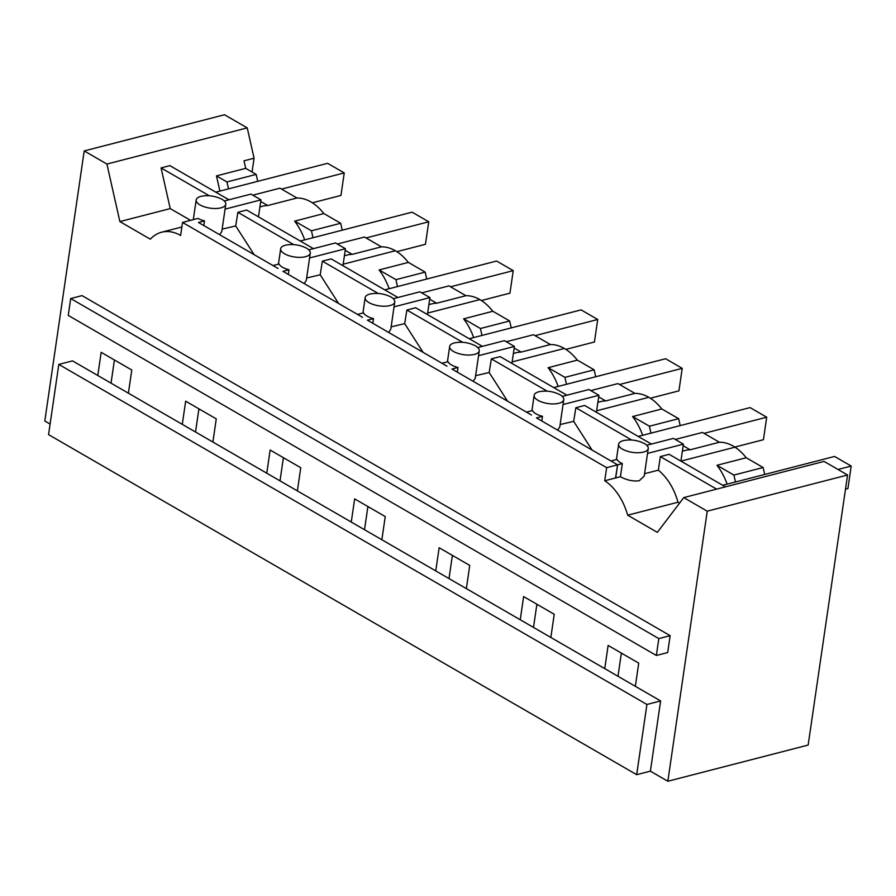 <?xml version="1.0" encoding="UTF-8"?>
<svg xmlns="http://www.w3.org/2000/svg" width="896" height="896" viewBox="0 0 896 896"><rect width="100%" height="100%" fill="white"/><g stroke="black" fill="none" stroke-linecap="round" stroke-linejoin="round"><path stroke-width="1.34" d="M397.925 297.494L331.184 258.899L322.37 261.173L378.202 293.451M322.37 261.173L320.197 274.781L306.645 277.995M338.61 303.498L320.197 274.781M309.557 257.981L345.43 248.73L342.955 265.709M308.784 249.838L335.451 242.962L345.43 248.73M254.117 254.643L235.704 225.938L237.877 212.318L293.709 244.597M313.432 248.64L246.691 210.045L237.877 212.318M235.704 225.938L222.152 229.141M225.064 209.126L260.938 199.875L258.462 216.854M224.291 200.984L250.958 194.107L260.938 199.875M259.907 206.92L262.685 206.203A49.851 32.57 75.5 0 1 267.736 205.531L296.957 197.994A49.851 32.57 75.5 0 1 310.878 201.902A49.851 32.57 75.5 0 1 312.536 202.91A49.851 32.57 75.5 0 1 323.826 213.562M294.65 221.088L311.438 230.798L340.67 223.261L323.882 213.55L294.638 221.155A49.851 32.57 75.5 0 1 304.685 239.87M311.438 230.798L312.995 237.72M340.67 223.261L342.227 230.182M735.459 481.992L733.891 475.07L716.968 465.282A49.851 32.57 75.5 0 1 727.115 484.142M716.968 465.282L746.2 457.744L763.123 467.533L733.891 475.07M764.691 474.454L763.123 467.533M257.734 181.328L256.178 174.406L245.706 168.358L244.014 160.821L254.061 158.222L252.045 172.021M252.806 195.171L279.978 188.171L296.957 197.994M337.299 244.026L364.47 237.026L381.438 246.837A49.851 32.57 75.5 0 1 395.371 250.746A49.851 32.57 75.5 0 1 397.029 251.765A49.851 32.57 75.5 0 1 408.318 262.416M426.72 279.037L425.163 272.115L408.374 262.405L379.142 269.942L395.931 279.653L397.488 286.574M421.792 292.88L448.963 285.88L465.931 295.691A49.851 32.57 75.5 0 1 479.864 299.6A49.851 32.57 75.5 0 1 481.522 300.619A49.851 32.57 75.5 0 1 492.811 311.27M511.213 327.891L509.656 320.97L492.867 311.259L463.624 318.864A49.851 32.57 75.5 0 1 473.67 337.579M506.285 341.734L533.456 334.734L550.424 344.546A49.851 32.57 75.5 0 1 564.357 348.454A49.851 32.57 75.5 0 1 566.014 349.474A49.851 32.57 75.5 0 1 577.304 360.125M595.706 376.746L594.149 369.824L577.349 360.114L548.117 367.718A49.851 32.57 75.5 0 1 558.163 386.434M590.778 390.589L617.949 383.589L634.906 393.389A49.851 32.57 75.5 0 1 648.85 397.309A49.851 32.57 75.5 0 1 650.507 398.328A49.851 32.57 75.5 0 1 661.797 408.979M680.198 425.6L678.642 418.678L661.842 408.968L632.61 416.573A49.851 32.57 75.5 0 1 642.656 435.277M675.259 439.443L702.442 432.443L719.398 442.243A49.851 32.57 75.5 0 1 733.342 446.163A49.851 32.57 75.5 0 1 735 447.182A49.851 32.57 75.5 0 1 746.2 457.744M256.178 174.406L226.946 181.944L228.502 188.866M260.702 201.466L267.736 205.531M428.893 304.606L431.648 303.901A49.851 32.57 75.5 0 1 436.699 303.218L429.688 299.174M477.77 347.547L504.437 340.67L514.416 346.438L511.941 363.418M478.542 355.69L514.416 346.438M423.091 352.352L404.69 323.635L406.862 310.027L462.694 342.306M393.277 298.693L419.944 291.816L429.923 297.584L427.448 314.563M394.05 306.835L429.923 297.584M646.755 445.256L673.422 438.379L683.402 444.147L680.915 461.126L735 447.182M647.528 453.398L683.402 444.147M644.403 443.531C637.694 440.194 630.717 439.208 623.459 440.586A14.952 6.115 8.3 0 0 618.643 444.203A14.952 6.115 8.3 0 0 622.485 449.187A14.952 6.115 8.3 0 0 624.299 450.106C630.84 452.726 637.213 453.398 643.418 452.122A14.952 6.115 8.3 0 0 648.245 448.515A14.952 6.115 8.3 0 0 645.915 444.528A14.952 6.115 8.3 0 0 644.403 443.531M541.8 420.986L542.483 416.338L536.446 417.894L615.955 463.859L610.96 460.981L616.986 459.424A14.952 6.115 8.3 0 0 620.514 462.683A14.952 6.115 8.3 0 0 622.328 463.613L620.413 476.717C626.83 480.189 633.102 481.533 639.251 480.76L644.213 476.123L648.245 448.515M592.077 450.061L573.675 421.344L560.112 424.558M557.67 430.158L559.776 426.933L563.752 399.661A14.952 6.115 8.3 0 0 561.422 395.674A14.952 6.115 8.3 0 0 559.91 394.677C553.202 391.339 546.224 390.354 538.966 391.731A14.952 6.115 8.3 0 0 534.15 395.349A14.952 6.115 8.3 0 0 537.992 400.333A14.952 6.115 8.3 0 0 539.806 401.251A14.952 6.115 8.3 0 0 558.936 403.267A14.952 6.115 8.3 0 0 563.752 399.661M457.307 372.131L457.99 367.483L451.954 369.04L531.462 415.005M507.584 401.206L489.182 372.49L475.619 375.704M473.178 381.304L475.283 378.078L479.259 350.806A14.952 6.115 8.3 0 0 476.93 346.819A14.952 6.115 8.3 0 0 475.418 345.822C468.709 342.485 461.731 341.499 454.485 342.877A14.952 6.115 8.3 0 0 449.658 346.494A14.952 6.115 8.3 0 0 453.499 351.478A14.952 6.115 8.3 0 0 455.314 352.397C461.854 355.018 468.227 355.701 474.443 354.424A14.952 6.115 8.3 0 0 479.259 350.806M372.814 323.277L373.498 318.629L367.461 320.186L446.97 366.15M404.69 323.635L391.138 326.85M388.685 332.45L390.79 329.224L394.766 301.952A14.952 6.115 8.3 0 0 392.437 297.965A14.952 6.115 8.3 0 0 390.925 296.968C384.216 293.63 377.238 292.645 369.992 294.022A14.952 6.115 8.3 0 0 365.165 297.64A14.952 6.115 8.3 0 0 369.006 302.624A14.952 6.115 8.3 0 0 370.821 303.542A14.952 6.115 8.3 0 0 389.95 305.57A14.952 6.115 8.3 0 0 394.766 301.952M288.322 274.422L289.005 269.774L282.979 271.331L362.477 317.296M304.192 283.595L306.298 280.37L310.274 253.098A14.952 6.115 8.3 0 0 307.944 249.11A14.952 6.115 8.3 0 0 306.432 248.114C299.723 244.776 292.746 243.79 285.499 245.168A14.952 6.115 8.3 0 0 280.672 248.786A14.952 6.115 8.3 0 0 284.514 253.77A14.952 6.115 8.3 0 0 286.328 254.688A14.952 6.115 8.3 0 0 305.458 256.715A14.952 6.115 8.3 0 0 310.274 253.098M203.829 225.568L204.512 220.92L198.486 222.477L277.984 268.442M219.699 234.741L221.805 231.515L225.781 204.243A14.952 6.115 8.3 0 0 223.451 200.256A14.952 6.115 8.3 0 0 221.95 199.259C215.242 195.922 208.264 194.947 201.006 196.314A14.952 6.115 8.3 0 0 196.19 199.931A14.952 6.115 8.3 0 0 200.021 204.915A14.952 6.115 8.3 0 0 201.835 205.834A14.952 6.115 8.3 0 0 220.965 207.861A14.952 6.115 8.3 0 0 225.781 204.243M566.899 395.203L500.158 356.608L491.355 358.882L547.187 391.16M379.142 269.942L379.131 270.01A49.851 32.57 75.5 0 1 389.178 288.725M482.406 346.349L415.677 307.754L406.862 310.027M573.675 421.344L575.848 407.736L631.68 440.014M651.392 444.058L584.651 405.462L575.848 407.736M344.4 255.752L347.155 255.046A49.851 32.57 75.5 0 1 352.206 254.363L345.195 250.32M491.355 358.882L489.182 372.49M562.262 396.402L588.93 389.525L598.909 395.293L596.422 412.272M563.035 404.544L598.909 395.293M381.438 246.837L352.206 254.363M425.163 272.115L395.931 279.653M465.931 295.691L436.699 303.218M463.635 318.797L480.424 328.507L481.981 335.429M509.656 320.97L480.424 328.507M514.181 348.029L521.192 352.072L550.424 344.546M513.386 353.461L516.141 352.755A49.851 32.57 75.5 0 1 521.192 352.072M548.128 367.651L564.917 377.362L566.474 384.283M594.149 369.824L564.917 377.362M598.674 396.883L605.685 400.926L634.906 393.389M597.878 402.315L600.634 401.61A49.851 32.57 75.5 0 1 605.685 400.926M632.61 416.506L649.41 426.216L650.966 433.138M678.642 418.678L649.41 426.216M683.166 445.738L690.166 449.781L719.398 442.243M682.371 451.17L685.126 450.464A49.851 32.57 75.5 0 1 690.166 449.781M644.571 473.704L658.358 470.154L660.341 456.59L669.144 454.317L725.424 486.853M615.675 476.997L617.613 464.822L615.955 463.859L617.613 464.822L622.328 463.613M615.821 477.086L617.613 464.822L606.648 467.656L604.733 480.76A49.851 32.57 75.5 0 1 627.67 515.189L678.037 502.208C674.038 488.443 667.475 477.758 658.358 470.154M526.467 412.126L532.504 410.57A14.952 6.115 8.3 0 0 536.021 413.829A14.952 6.115 8.3 0 0 537.835 414.758A14.952 6.115 8.3 0 0 542.483 416.338M441.974 363.272L448.011 361.715A14.952 6.115 8.3 0 0 451.528 364.974A14.952 6.115 8.3 0 0 453.342 365.904A14.952 6.115 8.3 0 0 457.99 367.483M357.482 314.418L363.518 312.861A14.952 6.115 8.3 0 0 367.035 316.12A14.952 6.115 8.3 0 0 368.85 317.05A14.952 6.115 8.3 0 0 373.498 318.629M272.989 265.563L279.026 264.006A14.952 6.115 8.3 0 0 282.542 267.266A14.952 6.115 8.3 0 0 284.357 268.195A14.952 6.115 8.3 0 0 289.005 269.774M606.648 467.656L182.526 222.421L198.05 218.411A14.952 6.115 8.3 0 0 199.864 219.341A14.952 6.115 8.3 0 0 204.512 220.92M670.152 635.667L82.029 295.613L70.706 298.536L658.818 638.59L656.354 655.469L667.688 652.546L670.152 635.667L658.818 638.59M70.706 298.536L68.242 315.414L656.354 655.469M209.216 195.742L161.067 167.91L169.882 165.637L228.939 199.786M190.557 220.349L170.229 208.589L161.067 167.91M226.946 181.944L216.474 175.896L219.901 191.083M216.474 175.896L245.706 168.358M716.61 489.126L660.341 456.59M679.582 503.104L678.037 502.208M198.834 409.326A82.253 33.634 -171.7 0 1 200.682 409.853M182.526 222.421L180.622 235.469A49.851 32.57 -104.5 0 0 161.605 232.221A49.851 32.57 -104.5 0 0 150.315 239.187L119.874 221.581L170.229 208.589M627.67 515.189L657.35 532.358L683.76 497.594L707.246 511.179L847.56 475.003L824.074 461.418L683.76 497.594M604.733 480.76L620.413 476.717M247.229 127.882L106.915 164.058L84.202 150.931L224.515 114.755L247.229 127.882L254.061 158.222M119.874 221.581L106.915 164.058M646.923 704.469L58.8 364.414L72.509 360.875L660.621 700.93L646.923 704.469L636.675 774.682L650.384 771.154L667.845 781.245L808.158 745.069L847.56 475.003M58.8 364.414L48.563 434.627L636.675 774.682M50.098 424.066L44.8 420.997L84.202 150.931M621.298 653.587A82.253 33.634 -171.7 0 1 623.146 654.125M536.805 604.733A82.253 33.634 -171.7 0 1 538.653 605.27M452.312 555.878A82.253 33.634 -171.7 0 1 454.16 556.416M367.819 507.035A82.253 33.634 -171.7 0 1 369.667 507.562M283.326 458.181A82.253 33.634 -171.7 0 1 285.174 458.707M111.037 383.152L114.419 359.979M128.397 393.187L131.779 370.014L101.17 352.318L97.787 375.491M212.89 442.042L216.261 418.869L185.662 401.173L182.28 424.346M297.371 490.896L300.754 467.723L270.155 450.027L266.773 473.2M381.864 539.75L385.246 516.566L354.648 498.882L351.266 522.054M466.357 588.605L469.739 565.421L439.141 547.736L435.758 570.909M550.85 637.459L554.232 614.275L523.634 596.579L520.251 619.763M635.342 686.314L638.725 663.13L608.126 645.434L604.744 668.618M650.384 771.154L660.621 700.93M667.845 781.245L707.246 511.179M195.53 432.006L198.912 408.834M280.022 480.861L283.405 457.677M364.515 529.715L367.898 506.531M449.008 578.57L452.39 555.386M533.501 627.424L536.883 604.24M617.994 676.278L621.365 653.094M312.379 202.81L340.962 195.44L344.243 172.928L327.611 163.318L215.746 192.158M281.579 189.09L344.243 172.928M396.872 251.664L425.454 244.294L428.736 221.782L412.104 212.173L300.238 241.013M366.072 237.944L428.736 221.782M481.365 300.518L509.947 293.149L513.229 270.637L496.597 261.027L384.731 289.867M450.554 286.798L513.229 270.637M565.858 349.373L594.44 342.003L597.722 319.491L581.09 309.882L469.224 338.722M535.046 335.653L597.722 319.491M650.339 398.227L678.933 390.858L682.214 368.346L665.582 358.736L553.717 387.576M619.539 384.507L682.214 368.346M734.843 447.082L763.426 439.712L766.707 417.2L750.075 407.59L638.21 436.43M704.032 433.362L766.707 417.2M845.488 489.194L847.918 488.566L851.2 466.054L834.568 456.445L722.702 485.285M837.984 469.47L851.2 466.054M343.168 264.208L395.371 250.746M427.661 313.062L479.864 299.6M512.154 361.917L564.357 348.454M596.646 410.771L648.85 397.309M616.403 459.57L618.643 444.203M531.91 410.715L534.15 395.349M447.418 361.861L449.658 346.494M362.925 313.018L365.165 297.64M278.432 264.163L280.672 248.786M193.312 219.643L196.19 199.931M181.854 227.002L161.605 232.221"/></g></svg>
